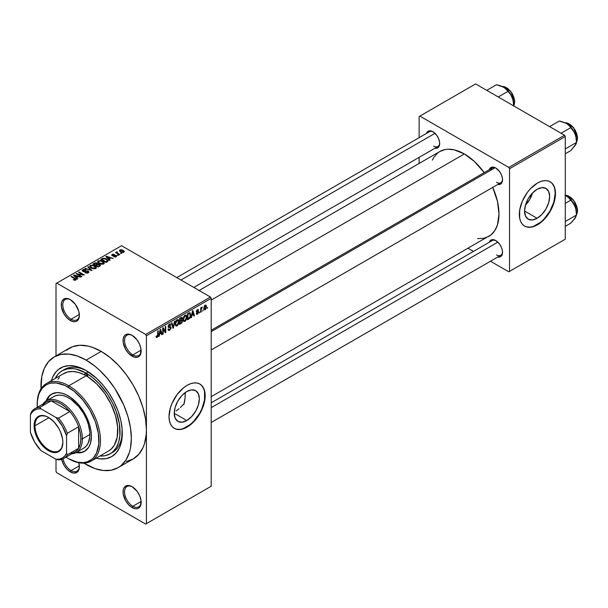 <?xml version="1.0" encoding="UTF-8"?>
<svg xmlns="http://www.w3.org/2000/svg" width="608" height="608" viewBox="0 0 608 608"><rect width="100%" height="100%" fill="white"/><g stroke="black" fill="none" stroke-linecap="round" stroke-linejoin="round"><path stroke-width="0.91" d="M132.491 335.548A11.719 6.764 -120 0 0 124.572 340.746A11.719 6.764 -120 0 0 132.856 354.89L132.103 356.189A12.783 7.38 60 0 1 123.059 340.533A12.783 7.38 60 0 1 132.103 335.312L128.645 334.111L125.712 334.681L124.587 335.616L123.234 338.595L123.234 342.669L125.712 349.448L128.645 353.4L133.866 357.01L137.127 357.329L138.495 356.828L140.456 354.57L140.972 348.832L139.62 344.295L137.127 339.971L132.103 335.312A12.783 7.38 60 0 1 141.147 350.976A12.783 7.38 60 0 1 132.103 356.189L132.856 354.89A11.719 6.764 60 0 1 125.202 344.561A11.719 6.764 60 0 1 126.996 335.168A11.719 6.764 60 0 1 132.491 335.548M132.491 486.909A11.719 6.764 -120 0 0 124.572 492.115A11.719 6.764 -120 0 0 132.856 506.251L132.103 507.558A12.783 7.38 60 0 1 123.059 491.895A12.783 7.38 60 0 1 132.103 486.681L128.645 485.473L125.712 486.043L123.751 488.3L123.234 489.964L123.234 494.038L125.712 500.81L128.645 504.762L132.103 507.558L135.561 508.759L137.127 508.698L138.495 508.189L140.456 505.932L140.972 500.202L139.62 495.657L137.127 491.34L132.103 486.681A12.783 7.38 60 0 1 141.147 502.337A12.783 7.38 60 0 1 132.103 507.558L132.856 506.251A11.719 6.764 60 0 1 125.202 495.923A11.719 6.764 60 0 1 126.996 486.529A11.719 6.764 60 0 1 132.491 486.909M78.812 462.741A12.783 7.38 60 0 1 79.367 466.67A12.783 7.38 60 0 1 70.33 471.892L71.083 470.584A11.719 6.764 -120 0 0 79.359 466.222A11.719 6.764 60 0 1 76.942 471.17A11.719 6.764 60 0 1 71.083 470.584L79.336 465.819L71.083 470.584A11.719 6.764 60 0 1 63.065 458.82A11.719 6.764 -120 0 0 71.083 470.584L70.33 471.892A12.783 7.38 60 0 1 61.651 459.382L63.939 465.143L66.865 469.095L70.33 471.892L73.788 473.092L76.722 472.522L78.683 470.265L79.367 466.67L78.683 462.278M70.71 299.881A11.719 6.764 -120 0 0 62.799 305.079A11.719 6.764 -120 0 0 71.083 319.223L70.33 320.53A12.783 7.38 60 0 1 61.286 304.866A12.783 7.38 60 0 1 70.33 299.645L66.865 298.444L63.939 299.014L61.978 301.272L61.461 302.936L61.461 307.002L63.939 313.781L66.865 317.733L70.33 320.53L73.788 321.731L75.354 321.67L76.722 321.161L78.683 318.904L79.367 315.309L78.683 310.916L75.354 304.312L70.33 299.645A12.783 7.38 60 0 1 70.33 299.653A12.783 7.38 60 0 1 79.367 315.309A12.783 7.38 60 0 1 70.33 320.53L71.083 319.223A11.719 6.764 60 0 1 63.422 308.894A11.719 6.764 60 0 1 65.223 299.501A11.719 6.764 60 0 1 70.71 299.881M183.023 404.7L181.746 406.121L183.023 404.7M180.401 407.466L181.746 406.121L180.401 407.466M176.16 410.985L179.018 408.728L176.16 410.985M186.8 420.531L174.245 413.288L175.203 407.185L177.924 400.915L181.997 395.42L186.8 391.544A17.746 10.245 -60 0 1 195.67 390.663A17.746 10.245 -60 0 1 198.39 404.89A17.746 10.245 -60 0 1 186.8 420.531L181.997 422.203L177.924 421.412L175.203 418.281L174.245 413.288L186.8 420.531A17.746 10.245 -60 0 1 177.924 421.412A17.746 10.245 -60 0 1 175.203 407.185A17.746 10.245 -60 0 1 186.8 391.544L191.604 389.872L195.67 390.663L198.39 393.794L199.348 398.795L198.39 404.89L195.67 411.16L191.604 416.655L186.8 420.531M174.162 428.268A25.566 14.759 120 0 0 186.8 426.915L187.097 427.09A25.566 14.759 -60 0 1 174.314 428.359A25.566 14.759 -60 0 1 170.392 407.869A25.566 14.759 -60 0 1 187.097 385.335L190.623 383.701L194.02 382.926L197.144 383.055L199.88 384.066L202.13 385.936L203.802 388.58L204.835 391.902L204.835 400.049L202.13 409.131L197.144 417.772L194.02 421.504L187.097 427.09L183.57 428.724L180.181 429.499L177.05 429.37L174.314 428.359L172.064 426.489L170.392 423.844L169.366 420.523L169.016 416.647L170.392 407.869L172.064 403.294L177.05 394.653L183.57 387.775L187.097 385.335A25.566 14.759 -60 0 1 199.88 384.066A25.566 14.759 -60 0 1 203.802 404.556A25.566 14.759 -60 0 1 187.097 427.09L186.8 426.915A25.566 14.759 120 0 0 203.46 404.518A25.566 14.759 120 0 0 199.728 383.982M211.204 330.258L492.237 168.006A8.52 4.917 60 0 1 496.136 168.226A8.52 4.917 -120 0 0 490.671 170.27M489.288 169.708A9.591 5.533 60 0 1 495.748 167.99L491.978 167.139L490.109 168.218L489.288 169.708M426.459 133.433A9.591 5.533 60 0 1 432.919 131.716L429.149 130.864L427.28 131.944L426.459 133.433M489.288 242.258A9.591 5.533 60 0 1 495.748 240.54L491.978 239.689L490.109 240.768L489.288 242.258M79.336 314.458L71.083 319.223L79.336 314.458M141.117 501.486L132.856 506.251L141.117 501.486M141.117 350.117L132.856 354.89L141.117 350.117M62.176 370.781A47.941 27.679 60 0 1 86.146 373.152L76.304 369.162L73.173 368.646L67.313 368.881L62.176 370.781L59.941 372.339L57.958 374.277L55.168 378.518A47.941 27.679 60 0 1 62.176 370.781L64.44 369.474A47.941 27.679 60 0 1 87.294 371.23A47.941 27.679 -120 0 0 63.331 370.173M86.146 370.546L96.649 378.404L103.193 385.32L109.09 393.27L114.099 401.949L118.043 411.031L120.749 420.158L122.132 428.982L121.615 440.922L119.556 447.572L116.212 452.861L111.72 456.593L106.24 458.622L99.986 458.865L96.14 458.204A51.14 29.526 60 0 0 122.307 433.177A51.14 29.526 60 0 0 86.146 370.546L86.146 370.546A51.14 29.526 60 0 0 51.399 380.699L52.736 377.036L56.08 371.746L58.193 369.672L63.209 366.776L69.099 365.636L75.65 366.282L86.146 370.546M126.327 461.502L133.175 458.964A63.924 36.906 -120 0 0 146.414 429.696A63.924 36.906 -120 0 0 101.217 351.409L86.146 360.111A63.924 36.906 60 0 1 127.908 416.434A63.924 36.906 60 0 1 118.112 467.658A63.924 36.906 60 0 1 86.146 464.497A63.924 36.906 60 0 1 83.896 463.129L94.97 468.586L103.444 470.508L111.264 470.197L118.112 467.658L121.091 465.584L126.016 459.922L129.405 452.428L130.484 448.081L131.351 438.398L130.484 427.713L127.908 416.434L123.736 405.004L114.821 388.512L107.456 378.571L99.271 369.93L94.97 366.198L86.146 360.111L101.217 351.409L92.401 347.32L88.092 346.081L79.906 345.268L72.542 346.697L66.272 350.314M199.112 290.495L439.827 151.514A49.012 28.295 -120 0 1 464.337 153.946L474.392 161.47L484.204 172.642A49.012 28.295 -120 0 0 464.337 153.946L211.204 300.086L464.337 153.946L454.275 149.857L447.997 149.234L445.079 149.568L439.827 151.514L437.547 153.11L433.77 157.449L432.318 160.162M477.599 238.587L483.588 238.344L488.84 236.398A49.012 28.295 -120 0 0 492.723 187.408L497.496 201.491L498.986 213.963L497.496 224.717L494.897 230.47L491.12 234.81L211.204 396.69M211.204 402.808L492.237 240.555A8.52 4.917 60 0 1 496.136 240.776M176.768 277.59L429.408 131.731A8.52 4.917 60 0 1 433.306 131.951M525.426 205.23A17.746 10.245 120 0 0 532.517 192.949L529.712 199.515L525.426 205.23M537.107 218.28L524.56 211.037L525.51 204.934L528.23 198.664L532.304 193.169L537.107 189.293A17.746 10.245 -60 0 1 545.984 188.419A17.746 10.245 -60 0 1 548.705 202.639A17.746 10.245 -60 0 1 537.107 218.28L532.304 219.952L528.23 219.161L525.51 216.03L524.56 211.037L537.107 218.28A17.746 10.245 -60 0 1 528.23 219.161A17.746 10.245 -60 0 1 525.51 204.934A17.746 10.245 -60 0 1 537.107 189.293L541.91 187.629L545.984 188.419L548.705 191.55L549.662 196.544L548.705 202.639L545.984 208.909L541.91 214.404L537.107 218.28M524.476 226.016A25.566 14.759 120 0 0 537.107 224.664L537.411 224.838A25.566 14.759 -60 0 1 524.628 226.108A25.566 14.759 -60 0 1 520.706 205.618A25.566 14.759 -60 0 1 537.411 183.084L540.938 181.45L544.327 180.682L547.451 180.804L550.194 181.815L552.444 183.684L554.116 186.329L555.142 189.65L555.492 193.526L554.116 202.304L550.194 211.341L544.327 219.252L540.938 222.399L533.885 226.472L530.488 227.248L527.364 227.118L524.628 226.108L522.378 224.238L520.706 221.593L519.673 218.272L519.673 210.125L522.378 201.043L527.364 192.402L530.488 188.67L537.411 183.084A25.566 14.759 -60 0 1 550.194 181.815A25.566 14.759 -60 0 1 554.116 202.304A25.566 14.759 -60 0 1 537.411 224.838L537.107 224.664A25.566 14.759 120 0 0 553.774 202.274A25.566 14.759 120 0 0 550.042 181.731M118.112 467.658L133.175 458.964L138.799 454.298L142.979 447.686L144.468 443.726L146.201 434.69L146.414 429.696L146.414 523.648L211.204 486.24L211.204 298.346L146.414 335.753L146.414 523.648L211.204 486.24L145.662 524.081L56.764 472.758L56.012 471.458L56.012 459.276L56.012 471.458L56.764 472.758L145.662 524.081L211.204 486.24L211.204 298.346L210.452 297.038L145.662 334.446L56.764 283.123L121.554 245.716L210.452 297.038L211.204 298.346L146.414 335.753L146.414 429.696L145.548 419.018L142.979 407.74L138.799 396.302L133.175 385.145L126.327 374.703L118.514 365.37L110.033 357.504L101.217 351.409A63.924 36.906 -120 0 0 69.251 348.24L54.188 356.942A63.924 36.906 60 0 1 86.146 360.111L77.33 356.022L68.848 354.092L61.036 354.403L54.188 356.942L48.564 361.608L44.384 368.22L41.815 376.527L41.002 388.839A63.924 36.906 60 0 1 54.188 356.942M203.125 309.966L202.646 311.114L203.125 309.966M201.21 309.647L201.21 311.95L200.724 312.223L200.724 307.792L201.21 307.519L201.21 308.226L202.137 307.048L201.21 309.647L202.236 307.086L201.21 308.226L201.21 307.519L200.724 307.792L200.724 312.223L201.21 311.95L200.724 311.668L201.21 311.95L201.21 309.647L200.724 309.373L201.21 309.647M199.834 311.866L199.356 313.014L199.834 311.866M196.346 311.509L198.124 312.482L197.478 313.546L196.756 313.09L196.278 313.447L196.665 314.313L197.448 314.199L198.603 312.094L197.372 311.387L198.603 312.094L197.684 314.04L196.43 314.04L196.278 313.447L196.756 313.09L197.478 313.546L198.124 312.482L196.544 312.14L196.361 311.25L197.205 309.761L198.444 309.806L198.535 310.247L197.44 310.247L196.825 311.144L198.284 311.296L198.603 312.094L198.33 311.319L196.825 311.144L197.44 310.247L198.535 310.247L198.223 309.51L197.425 309.624L196.346 311.509L196.62 312.2M191.923 315.491L191.003 317.84L192.462 310.908L192.964 310.612L194.492 315.818L193.99 316.114L193.58 314.534L191.923 315.491L193.58 314.534L193.99 316.114L194.492 315.818L192.964 310.612L192.462 310.908L191.003 317.84L191.505 317.551L191.11 317.323L191.505 317.551L191.923 315.491L191.543 315.271L191.923 315.491M183.601 321.237L184.976 321.396L183.221 320.386L184.976 321.396L183.852 321.472L183.236 320.446L183.616 316.821L184.862 315.218L186.208 315.142L186.808 316.692L186.474 319.352L184.976 321.396L186.344 319.671L186.823 317.209L186.078 315.05L184.976 315.149L183.13 319.42L183.89 321.495M175.72 325.782L177.103 325.941L175.34 324.93L177.103 325.941L175.978 326.025L175.355 324.991L175.742 321.366L176.867 319.846L178.326 319.686L178.927 321.244L178.6 323.904L177.103 325.941L178.471 324.224L178.95 321.761L178.197 319.595L177.103 319.694L175.248 323.965L176.016 326.048M157.13 336.756L156.552 335.829L156.074 336.186L156.362 337.486L157.107 337.486L156.127 336.916L157.107 337.486L156.317 337.432L156.074 336.186L156.552 335.829L156.887 336.824L157.578 336.224L157.715 330.965L158.194 330.691L158.027 336.254L157.107 337.486L158.194 334.818L158.194 330.691L157.715 330.965L157.647 336.004L157.13 336.756L156.074 336.376M159.592 334.149L158.673 336.498L160.132 329.566L160.641 329.278L162.169 334.484L161.667 334.772L161.249 333.192L159.592 334.149L161.249 333.192L161.667 334.772L162.169 334.484L160.641 329.278L160.132 329.566L158.673 336.498L159.182 336.209L158.787 335.981L159.182 336.209L159.592 334.149L159.212 333.936L159.592 334.149M163.195 329.019L163.195 333.891L162.716 334.164L162.716 328.077L163.225 327.78L165.254 331.497L165.254 326.618L165.733 326.336L165.733 332.432L165.216 332.728L163.195 329.019L165.216 332.728L165.733 332.432L165.733 326.336L165.254 326.618L165.254 331.497L163.225 327.78L162.716 328.077L162.716 334.164L163.195 333.891L162.716 333.617L163.195 333.891L163.195 329.019L162.716 328.738L163.195 329.019M169.51 324.794L170.453 325.432L170.932 325.075L169.366 324.17L170.932 325.075L170.491 323.95L169.495 324.087L168.127 326.542L168.507 327.484L169.396 327.484L168.135 326.754L170.59 327.948L169.624 329.551L168.811 329.642L168.469 328.791L167.99 329.148L168.492 330.433L169.579 330.288L171.076 327.659L169.556 326.777L171.076 327.659L170.97 328.396L169.579 330.288L168.636 330.494L168.089 329.855L168.469 328.791L168.781 329.62L169.389 329.658L170.559 328.29L170.369 327.4L168.211 327.096L168.325 325.5L169.214 324.277L170.339 323.889L170.932 325.075L170.453 325.432L170.134 324.672L169.336 324.908L168.682 326.724L170.666 326.694L171.076 327.659L170.346 326.625L168.758 326.823L169.51 324.794L170.164 324.687L169.32 324.201M174.929 321.024L173.424 327.986L172.953 328.259L171.532 322.985L172.034 322.704L173.158 327.423L174.428 321.32L174.929 321.024L174.428 321.32L173.158 327.423L172.034 322.704L171.532 322.985L172.953 328.259L173.424 327.986L172.786 327.613L173.424 327.986L174.929 321.024M182.575 320.91L181.997 322.802L179.634 324.398L179.634 318.311L182.088 317.3L182.43 318.41L181.921 319.8L182.575 320.91L181.921 319.8L182.438 318.22L182.05 317.277L179.634 318.311L179.634 324.398L181.116 323.547L180.5 323.19L181.116 323.547L182.575 320.91L181.047 320.028L182.575 320.91M190.73 314.921L189.977 318.037L187.507 319.854L187.507 313.766L189.924 312.687L190.73 314.921L189.612 312.664L187.507 313.766L187.507 319.854L188.913 319.04L188.298 318.691L188.913 319.04L190.73 314.921L190.228 314.625L190.73 314.921M206.477 306.645L205.785 309.16L204.265 309.784L203.809 308.036L204.508 305.748L206.013 305.125L206.477 306.645L205.96 305.094L205.147 305.163L203.809 308.226L204.341 309.829L205.147 309.753L203.87 309.016L205.147 309.753L206.477 306.645L205.952 306.333L206.477 306.645M207.647 307.359L207.168 308.507L207.647 307.359M56.012 283.556L56.012 355.885L56.012 283.556L56.764 283.123L145.662 334.446L146.414 335.753L145.662 334.446L210.452 297.038L121.554 245.716L56.012 283.556M121.76 253.43L120.528 253.27L121.76 253.43M118.476 255.322L117.245 255.162L118.476 255.322M110.139 260.133L108.984 258.985L110.641 258.028L113.134 258.408L106.332 256.249L105.822 256.538L109.638 260.422L110.139 260.133L108.984 258.985L110.641 258.028L113.134 258.408L106.332 256.249L105.822 256.538L109.638 260.422L110.139 260.133M101.475 264.26L104.044 263.674L104.295 262.854L103.71 261.942L100.677 260.52L97.88 261.121L97.683 262.048L98.344 262.907L101.475 264.26L103.679 263.94L104.249 262.686L102.828 261.318L98.276 260.817L97.637 261.721L99.195 263.492L101.475 264.26M93.602 268.804L96.163 268.219L96.421 267.398L95.836 266.494L92.804 265.073L90.007 265.666L89.809 266.593L90.47 267.459L93.602 268.804L95.806 268.493L96.376 267.231L94.954 265.863L90.394 265.362L89.756 266.266L91.322 268.037L93.602 268.804M88.282 272.832L88.943 271.958L87.826 270.887L84.124 271.343L83.083 270.879L83.418 270.104L85.394 270.15L85.485 269.678L83.486 269.481L82.217 270.347L83.471 271.632L87.78 271.373L88.175 271.92L87.59 272.513L84.915 272.718L87.278 273.182L88.95 271.996L88.251 271.084L83.364 271.115L83.418 270.104L85.804 269.838L82.787 269.762L82.194 270.522L82.87 271.381L87.78 271.373L87.712 272.452L84.915 272.718L88.282 272.832M77.816 278.798L76.654 277.651L78.31 276.693L80.803 277.073L74.001 274.907L73.5 275.204L77.315 279.087L77.816 278.798L76.654 277.651L78.31 276.693L80.803 277.073L74.001 274.907L73.5 275.204L77.315 279.087L77.816 278.798M75.818 280.03L75.141 278.388L75.141 278.966L75.141 278.388L71.562 276.321L71.562 276.876L71.562 276.321L71.083 276.594L75.339 279.133L75.225 280.242L75.225 279.665L73.135 279.68L75.301 280.227L76.16 279.733L76.122 279.148L71.562 276.321L71.083 276.594L75.43 279.27L74.906 279.764L73.135 279.68L74.693 280.25L76.243 279.482M81.837 276.48L77.611 274.041L84.368 275.014L79.093 271.974L78.614 272.247L82.84 274.687L76.084 273.714L81.358 276.754L81.837 276.48L77.611 274.041L84.368 275.014L79.093 271.974L78.614 272.247L82.84 274.687L76.084 273.714L81.358 276.754L81.837 276.48M92.059 270.575L88.297 266.661L87.795 266.95L91.185 270.37L85.394 268.333L84.9 268.622L92.059 270.575L88.297 266.661L87.795 266.95L91.185 270.37L85.394 268.333L84.9 268.622L92.059 270.575M97.721 264.024L97.128 263.089L97.128 264.799L97.128 263.089L94.483 263.082L94.483 263.796L94.483 263.082L92.994 263.94L98.268 266.988L100.366 265.628L99.666 264.396L97.721 264.024L97.28 263.18L95.806 262.732L92.994 263.94L98.268 266.988L100.457 265.346L99.666 264.396L97.744 263.872M107.555 261.63L108.133 260.27L105.442 258.461L103.193 258.21L100.875 259.396L106.149 262.443L108.285 260.756L106.696 259.046L103.071 258.24L100.875 259.396L106.149 262.443L107.555 261.63M116.151 256.743L116.66 256.044L115.839 255.238L112.472 255.33L114.198 254.38L112.655 254.258L111.697 254.912L112.7 255.922L115.687 255.694L115.634 256.409L113.749 256.705L115.414 257.002L116.66 256.097L116.067 255.36L112.571 255.398L112.723 254.767L114.365 254.456L112.161 254.463L111.667 255.071L112.168 255.717L115.216 255.565L115.634 256.409L113.749 256.705L116.151 256.743M119.844 254.532L117.162 252.882L117.587 252.198L117.177 251.803L116.417 252.024L116.622 252.67L115.528 252.594L119.366 254.813L119.844 254.532L117.162 252.882L117.587 252.198L117.177 251.803L116.508 251.948L116.622 252.67L115.528 252.594L119.366 254.813L119.844 254.532M123.85 252.297L124.23 251.271L122.451 250.01L120.688 249.751L119.434 250.481L120.369 251.826L122.793 252.571L124.328 251.628L123.158 250.359L119.875 250.002L119.404 250.671L120.528 251.925L123.85 252.297M419.132 116.538L419.132 137.666L419.132 116.538L475.631 83.919L564.528 135.242L508.782 167.428L419.885 116.105L508.782 167.428L509.534 168.728L509.534 271.381L565.28 239.195L565.28 136.542L509.534 168.728L509.534 271.381L508.782 271.814L490.489 261.25L508.782 271.814L565.28 239.195L508.782 271.814L565.28 239.195L565.28 136.542L564.528 135.242L565.28 136.542L509.534 168.728L508.782 167.428L564.528 135.242L475.631 83.919L419.132 116.538M419.132 157.35L419.132 163.468L419.132 157.35M473.442 251.408L468.137 248.353L473.442 251.408M497.815 257.017L499.518 257.055L501.387 255.976L502.398 253.734L502.398 250.686L501.387 247.274L499.518 244.036L495.748 240.54A9.591 5.533 60 0 1 502.527 252.282A9.591 5.533 60 0 1 497.815 257.017M434.986 148.192L436.688 148.23L438.558 147.151L439.569 144.909L439.569 141.854L438.558 138.449L436.688 135.212L432.919 131.716A9.591 5.533 60 0 1 439.698 143.458A9.591 5.533 60 0 1 434.986 148.192M497.815 184.467L499.518 184.505L501.387 183.426L502.398 181.184L502.398 178.129L501.387 174.724L499.518 171.486L495.748 167.99A9.591 5.533 60 0 1 502.527 179.732A9.591 5.533 60 0 1 497.815 184.467M527.06 226.944L530.191 227.073M533.581 226.298L540.634 222.232L544.031 219.085L549.89 211.166L553.812 202.13L555.188 193.352L554.838 189.476M553.812 186.154L552.14 183.51M502.52 179.276A8.52 4.917 60 0 1 500.764 182.765A8.52 4.917 60 0 1 496.5 182.347A8.52 4.917 -120 0 0 502.52 179.284M433.671 146.072A8.52 4.917 -120 0 0 439.69 143.009A8.52 4.917 60 0 1 437.935 146.49L193.815 287.432M496.5 254.896A8.52 4.917 -120 0 0 502.52 251.834A8.52 4.917 60 0 1 500.764 255.314L211.204 422.492M122.292 431.84A47.941 27.679 60 0 1 112.381 452.519A47.941 27.679 60 0 1 111.226 453.12A47.941 27.679 -120 0 0 122.292 431.84M141.132 350.52A11.719 6.764 60 0 1 138.715 355.467A11.719 6.764 60 0 1 132.856 354.89A11.719 6.764 -120 0 0 141.132 350.527M141.132 501.889A11.719 6.764 60 0 1 138.715 506.829A11.719 6.764 60 0 1 132.856 506.251A11.719 6.764 -120 0 0 141.132 501.889M79.359 314.86A11.719 6.764 60 0 1 76.942 319.8A11.719 6.764 60 0 1 71.083 319.223A11.719 6.764 -120 0 0 79.359 314.86M176.753 429.195L179.877 429.324M183.266 428.549L190.327 424.475L193.716 421.329L199.584 413.417L201.833 408.956L204.531 399.874L204.531 391.727M203.498 388.406L201.833 385.761M75.339 279.133L75.225 279.665M74.001 275.713L74.001 274.907L74.001 275.713M76.654 278.418L76.654 277.651L76.654 278.418M76.198 277.202L75.111 276.055L75.111 276.845L74.336 275.348L74.336 276.055L74.336 275.348L77.535 276.427L77.535 277.142L77.535 276.427L76.198 277.202L76.198 277.955L76.198 277.202L74.336 275.348L77.535 276.427L76.198 277.202M76.593 274.003L76.593 273.418L76.593 274.003M82.84 275.105L82.84 274.687L82.84 275.105M79.093 272.521L79.093 271.974L79.093 272.521M77.611 274.596L77.611 274.041L77.611 274.596M85.325 272.924L85.325 272.407L85.325 272.924M87.712 273.083L87.712 272.452L87.712 273.083M87.78 271.373L87.712 272.452M82.787 271.335L82.787 269.762L82.787 271.335M83.364 271.115L83.418 270.104M84.056 271.738L84.056 271.335L84.056 271.738M85.158 271.609L85.158 271.107L85.158 271.609M86.268 271.282L86.268 270.78L86.268 271.282M88.251 272.855L88.251 271.084L88.251 272.855M85.394 268.782L85.394 268.333L85.394 268.782M88.297 267.459L88.297 266.661L88.297 267.459M90.394 267.398L90.394 265.362L90.394 267.398M94.954 266.448L94.954 265.863L94.954 266.448M96.376 267.93L96.376 267.231L96.376 267.93M91.808 267.763L90.531 266.403L91.018 265.719L93.062 265.559L95.654 267.459L95.182 268.744L95.182 268.136L91.808 267.763L91.808 268.288L90.531 266.38L91.724 265.483L94.141 265.962L95.646 267.353L94.346 268.386L91.808 267.763M99.666 266.182L99.659 265.217M95.669 264.928L94.096 264.024L94.096 264.579L94.924 263.538L96.74 263.416L97.022 264.86L97.022 264.092L96.566 265.126L96.566 264.412L95.669 265.483L95.669 264.928L94.096 264.024L95.661 263.211L96.74 263.416L97.022 264.092L95.669 264.928M98.131 266.357L96.284 265.286L96.284 265.84L97.227 264.738L99.195 264.67L99.583 266.236L99.583 265.445L99.15 266.479L99.15 265.772L98.131 266.912L98.131 266.357L96.284 265.286L97.911 264.45L99.195 264.67L99.583 265.445L98.131 266.357M96.74 263.416L97.022 264.092M98.276 262.846L98.276 260.817L98.276 262.846M102.828 261.904L102.828 261.318L102.828 261.904M104.249 263.386L104.249 262.686L104.249 263.386M99.682 263.218L98.405 261.858L98.891 261.174L100.943 261.014L103.535 262.914L103.064 264.199L103.064 263.591L99.682 263.218L99.682 263.743L98.405 261.828L99.872 260.908L102.022 261.417L103.527 262.808L102.228 263.842L99.682 263.218M102.22 259.335L102.22 258.62L102.22 259.335M103.071 258.848L103.071 258.24L103.071 258.848M106.696 259.624L106.696 259.046L106.696 259.624M107.312 260.171L106.871 262.025L106.871 261.311L106.012 261.805L101.969 259.479L103.976 258.613L106.826 259.715L107.312 260.171L106.012 262.36L106.012 261.805L101.969 259.479L101.969 260.026L101.969 259.479L103.603 258.651L106.21 259.32L107.312 260.171L107.502 261.66M106.332 257.055L106.332 256.249L106.332 257.055M108.984 259.753L108.984 258.985L108.984 259.753M108.528 258.537L107.441 257.389L107.441 258.18L106.658 256.69L106.658 257.389L106.658 256.69L109.858 257.769L109.858 258.476L109.858 257.769L108.528 258.537L108.528 259.289L108.528 258.537L106.658 256.69L109.858 257.769L108.528 258.537M114.16 256.865L114.16 256.394L114.16 256.865M115.634 256.956L115.634 256.409L115.634 256.956M115.687 255.694L115.634 256.409M112.161 255.71L112.161 254.463L112.161 255.71M112.571 255.398L112.723 254.767M113.042 255.976L113.042 255.489L113.042 255.976M113.81 255.9L113.81 255.299L113.81 255.9M116.067 256.789L116.067 255.36L116.067 256.789M117.724 255.444L117.724 254.889L117.724 255.444M116.006 252.875L116.006 252.32L116.006 252.875M116.622 253.224L116.622 252.67L116.622 253.224M116.508 251.948L116.622 252.67M117.177 252.358L117.177 251.803L117.177 252.358M117.162 252.882L117.169 252.358M117.853 253.939L117.853 253.384L117.853 253.939M121.007 253.544L121.007 252.989L121.007 253.544M119.875 251.476L119.875 250.002L119.875 251.476M123.158 250.952L123.318 252.502L123.318 251.978L121.007 251.644L120.414 250.329L122.717 250.656L123.318 251.978L121.007 251.644L121.007 252.176L120.164 250.853L120.414 250.329L121.646 250.215L123.15 250.944M120.148 251.682L120.414 250.329M123.576 252.426L123.576 251.598L123.318 251.978M99.195 264.67L99.583 265.445M157.715 334.544L158.194 334.818L157.715 334.544M156.362 337.486L157.107 337.486M161.485 334.088L162.169 334.484L161.485 334.088M160.634 332.842L161.249 333.192L160.634 332.842M159.752 333.351L160.079 329.84L161.09 332.576L159.387 333.131L161.09 332.576L160.421 330.038L159.752 333.351M164.221 330.904L165.254 331.497L164.221 330.904M164.745 331.862L165.733 332.432L164.745 331.862M169.579 330.288L167.998 329.376L169.579 330.288M169.374 326.83L170.59 327.948M168.173 326.04L168.606 326.291L168.173 326.04M168.127 326.458L168.796 326.846M169.51 326.792L168.758 326.823M172.414 326.253L172.968 326.572L172.414 326.253M172.649 327.134L173.158 327.423L172.649 327.134M178.44 321.465L178.95 321.761L178.44 321.465M175.727 323.699L177.103 320.401L176.578 320.097L178.266 320.758L178.471 322.02L177.095 325.234L176.282 325.303L175.264 323.433L176.328 325.326L177.749 324.611L178.456 322.43L177.962 320.363L176.29 321.252L175.727 323.699M176.958 319.785L178.266 320.758M181.116 317.46L182.438 318.22L181.116 317.46M180.948 317.551L181.746 318.014L180.112 318.744L180.112 320.568L179.634 320.287L181.921 319.8L181.959 318.6L181.518 319.702L180.112 320.568L180.112 318.744L179.634 318.47L180.948 318.265L180.333 317.908L181.959 318.6L181.754 318.022L181.959 318.6M181.009 320.051L181.845 320.53L180.112 321.275L180.112 323.41L180.112 321.275L179.634 321.001L181.062 320.735L180.439 320.378L182.096 321.191L181.625 322.46L180.112 323.41L179.634 323.137L180.112 323.41L181.503 322.574L182.081 321.51L181.815 320.522L182.096 321.191M186.314 316.92L186.823 317.209L186.314 316.92M183.608 319.154L184.984 315.856L184.452 315.552L186.139 316.213L186.344 317.467L184.969 320.69L184.163 320.758L183.145 318.888L184.201 320.781L185.63 320.066L186.344 317.672L185.835 315.818L184.308 316.494L183.608 319.154M184.84 315.233L186.139 316.213M190.053 312.74L189.612 312.664M189.521 313.439L187.986 314.199L187.986 318.866L189.985 317.034L190.198 314.366L189.521 313.439L190.251 315.187L190.061 316.783L188.852 318.364L187.507 318.592L187.986 318.866L187.986 314.199L187.507 313.926L188.837 313.713L188.222 313.356L189.521 313.439L188.799 313.021L189.757 313.492L188.868 312.983M193.815 315.43L194.492 315.818L193.815 315.43M192.964 314.176L193.58 314.534L192.964 314.176M192.082 314.686L192.402 311.174L193.412 313.91L191.71 314.473L193.412 313.91L192.751 311.372L192.082 314.686M197.448 314.199L196.285 313.53L197.448 314.199M197.478 313.546L196.756 313.09M197.44 309.616L198.535 310.247L197.44 309.616M197.44 310.247L198.056 310.604M196.43 310.916L196.825 311.144L196.43 310.916M200.724 307.944L201.21 308.226L200.724 307.944M201.484 307.443L202.099 307.792L201.484 307.443M201.37 307.694L201.75 307.914L201.37 307.694M200.724 308.362L201.294 308.697L200.724 308.362M205.132 305.801L204.296 307.678L204.926 309.198L205.846 308.096L205.846 305.991L205.132 305.801L205.998 306.964L205.154 309.115L203.832 307.686L204.288 307.952L205.132 305.801L204.676 305.543L205.641 305.763M205.154 309.115L203.824 308.674M37.179 404.48A44.749 25.832 60 0 1 46.451 383.549A44.749 25.832 60 0 1 68.818 385.768A44.749 25.832 60 0 1 98.055 425.197A44.749 25.832 60 0 1 91.192 461.054A44.749 25.832 60 0 1 68.818 458.842L77.034 462.05L82.627 462.604L85.226 462.3L87.666 461.624L91.945 459.154L93.754 457.383L96.604 452.861L98.808 443.984L98.359 433.276L95.312 421.656L89.908 410.126L82.627 399.692L74.092 391.24L65.041 385.495L56.248 382.964L50.905 383.177L48.473 383.853L46.223 384.91L42.385 388.094L39.528 392.616L38.509 395.322L37.331 401.5L37.248 407.314A43.685 25.217 60 0 1 37.179 404.905A43.685 25.217 60 0 1 68.066 387.076L68.818 385.768L86.146 375.767A44.749 25.832 -120 0 0 84.292 374.756L84.938 373.836L86.146 374.026A2.66 1.535 60 0 1 88 376.899L96.763 384.013L104.682 393.384L111.112 404.267L115.558 415.796L117.648 427.036L117.222 437.106L114.319 445.2L111.112 449.16L108.498 451.068M85.333 450.908L81.799 452.215L76.646 452.23A33.03 19.068 -120 0 0 84.953 451.121M68.066 395.77A33.03 19.068 60 0 1 89.642 424.878A33.03 19.068 60 0 1 84.58 451.341A33.03 19.068 60 0 1 75.886 452.664L81.046 452.656L84.58 451.341L88.662 447.344L90.417 443.468L91.42 436.225L90.972 430.707L89.642 424.878L87.484 418.973L81.046 407.808L77.003 402.982L70.353 397.222L65.778 394.584L61.286 393.019L57.061 392.601L51.551 394.136A33.03 19.068 60 0 1 68.066 395.77M63.126 373.943L67.617 371.99L72.762 371.465L78.394 372.4L84.292 374.756A2.66 1.535 60 0 1 84.816 373.897A2.66 1.535 60 0 1 86.146 374.026L88 376.899A44.749 25.832 -120 0 0 86.146 375.767L68.818 385.768A44.749 25.832 -120 0 0 37.179 404.039L37.179 404.905M68.066 458.409L68.066 458.409A43.685 25.217 60 0 1 66.014 457.14L68.818 458.842A44.749 25.832 -120 0 0 100.464 440.572A44.749 25.832 -120 0 0 68.818 385.768L68.066 387.076A43.685 25.217 60 0 1 98.952 440.572A43.685 25.217 60 0 1 68.066 458.409M91.192 461.054L108.52 451.052A44.749 25.832 -120 0 0 115.725 416.389A44.749 25.832 -120 0 0 88 376.899A44.749 25.832 -120 0 0 86.146 375.767A44.749 25.832 -120 0 0 84.292 374.756A44.749 25.832 -120 0 0 63.772 373.548L46.451 383.549M86.146 373.152L88.342 371.891L86.146 373.152A47.941 27.679 60 0 1 117.466 415.401A47.941 27.679 60 0 1 110.116 453.819A47.941 27.679 60 0 1 99.917 456.023L104.986 455.726L110.116 453.819L112.351 452.268L116.044 448.012L118.59 442.396L119.89 435.617L119.396 423.86L116.044 411.107L112.351 402.595L107.654 394.455L99.119 383.625L92.766 377.728L86.146 373.152M52.516 397.442L53.907 396.469A29.83 17.222 60 0 1 68.818 397.951A29.83 17.222 60 0 1 88.312 424.232A29.83 17.222 60 0 1 83.737 448.142L76.205 452.489A29.83 17.222 60 0 1 71.721 453.849A29.83 17.222 -120 0 0 82.384 438.832L80.872 438.832A28.766 16.606 60 0 1 78.614 448.286A28.766 16.606 60 0 1 69.852 453.348M184.201 403.21A47.941 27.679 -120 0 0 185.197 392.586L185.068 397.982L183.768 404.761M57.973 379.407L59.462 377.264M46.064 401.006L48.648 396.545L51.551 394.136A33.03 19.068 60 0 0 46.064 401.006M52.311 393.703L49.4 396.112L46.816 400.566A33.03 19.068 -120 0 1 51.938 393.931M46.375 400.816A29.83 17.222 60 0 1 69.358 408.812A29.83 17.222 60 0 1 82.384 438.832L89.916 434.484L82.384 438.832A29.83 17.222 -120 0 0 66.682 406.22A29.83 17.222 -120 0 0 42.955 404.024A29.83 17.222 60 0 1 46.375 400.816L55.442 395.747L58.877 395.086L62.7 395.458L66.751 396.872L70.885 399.258L78.766 406.562L83.737 413.691L86.359 418.897L88.312 424.232L89.817 432.037L89.817 436.81L88.312 442.875L86.359 445.96L83.737 448.142M574.454 146.482L576.506 142.454L576.224 138.214L575.176 134.163A14.06 8.117 -120 0 0 566.565 123.454L570.015 126.51L573.26 130.591L575.176 134.163A14.06 8.117 -120 0 1 576.506 140.676L575.753 135.842L573.595 130.88L570.372 126.525L566.565 123.454L559.284 121.03L549.602 126.616L559.284 121.03L561.268 121.456L566.565 123.454L569.088 125.408L570.768 127.657L561.078 133.251L570.768 127.657L574.309 132.286L575.806 136.146L576.506 142.454L565.28 148.93L576.506 142.454L576.506 140.676L576.224 143.784L570.768 150.617L565.28 153.786L570.768 150.617L575.753 144.636M577.266 135.865L577.6 137.978L576.392 138.829L577.41 138.244A11.719 6.764 -120 0 0 565.204 122.763A11.719 6.764 60 0 1 577.41 138.244L576.506 142.158M576.506 142.067A11.719 6.764 -120 0 0 577.41 138.244M569.574 124.146L571.11 125.202M572.576 126.57L575.115 129.998L576.817 133.912M494.996 167.778L211.204 331.618L494.996 167.778M497.868 242.151L211.204 407.656L497.868 242.151M180.964 280.014L435.032 133.327L180.964 280.014M48.708 417.567A19.707 11.377 -120 0 0 34.998 425.744L34.094 425.744A20.353 11.75 60 0 1 48.48 417.43A20.353 11.75 60 0 1 62.867 442.358L61.773 448.081L58.657 451.676L56.476 452.481L53.99 452.58L48.48 450.665L42.97 446.219L38.304 439.926L35.188 432.729L34.367 429.142L34.367 422.659L36.518 417.909L38.304 416.427L40.485 415.621L45.676 416.13L48.48 417.43L53.99 421.876L58.657 428.176L60.443 431.726L62.594 438.953L62.867 442.358A20.353 11.75 60 0 1 48.48 450.665A20.353 11.75 60 0 1 34.094 425.744L34.998 425.744A19.707 11.377 60 0 1 39.079 416.716A19.707 11.377 60 0 1 48.708 417.567M48.929 417.696L34.998 425.744L48.929 417.696M42.454 405.893A28.766 16.606 60 0 1 51.216 400.832A28.766 16.606 60 0 1 69.852 411.593L65.33 407.033L60.534 403.606L55.738 401.493L51.216 400.832L69.852 411.593A28.766 16.606 60 0 1 78.614 426.77A28.766 16.606 60 0 1 80.872 438.832L80.302 432.964L78.614 426.77L78.614 448.286L80.302 444.038L80.872 438.832L82.384 438.832A29.83 17.222 60 0 1 76.205 452.489M34.854 408.705L46.155 402.177A28.766 16.606 -120 0 1 51.216 400.832L39.915 407.352L40.949 408.819A27.702 15.99 60 0 0 30.4 414.914L31.152 412.414A28.766 16.606 60 0 1 34.854 408.705A28.766 16.606 60 0 1 39.915 407.352A28.766 16.606 -120 0 0 31.152 412.414L30.4 414.914L30.4 432.311L34.633 442.046L40.949 450.574L56.012 459.276L58.55 459.868A28.766 16.606 -120 0 0 67.313 454.814L66.561 453.188L66.561 435.792L67.313 433.291L78.614 426.77L78.614 448.286L67.313 454.814A28.766 16.606 60 0 1 63.62 458.523A28.766 16.606 60 0 1 58.55 459.868L56.012 459.276L59.379 459.131L62.328 458.037L64.752 456.03L66.561 453.188L66.561 435.792L62.328 426.048L56.012 417.521L40.949 408.819L39.915 407.352L51.216 400.832L69.852 411.593L58.55 418.114L56.012 417.521L40.949 408.819L37.582 408.964L34.633 410.058L32.209 412.064L30.4 414.914L30.4 432.311A27.702 15.99 60 0 0 40.949 450.574L56.012 459.276A27.702 15.99 60 0 0 66.561 453.188L67.313 454.814L78.614 448.286A28.766 16.606 -120 0 1 74.921 452.002L63.62 458.523M78.614 426.77A28.766 16.606 -120 0 0 69.852 411.593L58.55 418.114A28.766 16.606 60 0 1 67.313 433.291L78.614 426.77M62.867 442.092A19.707 11.377 60 0 1 58.786 450.855A19.707 11.377 60 0 1 43.601 445.58A19.707 11.377 60 0 1 34.998 425.744A19.707 11.377 -120 0 0 48.822 449.814A19.707 11.377 -120 0 0 62.867 442.092M67.313 433.291A28.766 16.606 -120 0 0 58.55 418.114L56.012 417.521A27.702 15.99 60 0 1 66.561 435.792L67.313 433.291M565.204 195.312A11.719 6.764 60 0 1 577.41 210.794L577.41 210.794A11.719 6.764 -120 0 0 565.28 195.312M576.392 211.386L577.41 210.794L576.392 211.386M565.28 226.336L570.768 223.166L565.28 226.336M576.506 213.226A14.06 8.117 -120 0 0 575.176 206.72L576.224 210.763L576.506 215.004L575.753 208.392L573.595 203.429L569.141 197.881L564.961 195.206L567.956 196.939L570.768 200.207L565.28 203.376L570.768 200.207L573.26 203.14L575.176 206.72L576.224 210.763L576.506 215.004L565.28 221.479L576.506 215.004L575.176 218.196L570.768 223.166L575.753 217.185M566.565 196.004L566.489 195.958A14.06 8.117 -120 0 1 566.565 196.004L569.088 197.957L572.067 201.613L575.176 206.72A14.06 8.117 -120 0 0 566.565 196.004M574.454 219.032L576.506 215.004M576.506 214.616A11.719 6.764 -120 0 0 577.41 210.794M569.574 196.696L571.11 197.752M572.576 199.12L575.115 202.548L576.817 206.462M577.266 208.415L577.6 210.528L576.506 214.708M503.682 87.149A14.06 8.117 -120 0 1 503.736 87.18L496.455 84.755L486.772 90.349L496.455 84.755L500.354 85.72L505.119 88.114L507.938 91.382L498.248 96.976L507.938 91.382L510.431 94.316L512.346 97.888A14.06 8.117 -120 0 1 513.676 104.401L512.924 99.568L512.346 97.888L513.395 101.939L513.676 106.18L512.977 99.872L510.766 94.605L507.543 90.25L503.736 87.18L507.186 90.235L510.431 94.316L512.346 97.888A14.06 8.117 -120 0 0 503.736 87.18L503.66 87.134M514.429 99.59L514.771 101.703L513.555 102.554L514.581 101.969A11.719 6.764 -120 0 0 502.375 86.488A11.719 6.764 60 0 1 514.581 101.969L513.676 105.883M513.676 105.792A11.719 6.764 -120 0 0 514.581 101.969M506.745 87.871L508.273 88.928M509.747 90.296L512.286 93.723L513.988 97.637M75.445 279.353L75.445 280.189M88.175 271.882L88.175 272.893M82.984 270.621L82.984 271.442M90.531 266.403L90.531 267.505M95.654 267.459L95.654 268.569M97.12 263.857L97.12 264.807M98.405 261.858L98.405 262.96M103.535 262.914L103.535 264.024M115.946 256.036L115.946 256.85M112.389 255.155L112.389 255.824M117.01 252.601L117.01 253.452M168.811 329.635L167.99 329.164M176.282 325.303L175.309 324.74M184.163 320.758L183.183 320.188M196.984 313.614L196.46 313.31M197.874 310.179L197.19 309.784M205.626 305.756L204.896 305.338M112.381 452.519L110.116 453.819M565.121 122.725L573.496 127.429L577.6 137.978M500.764 182.765L211.204 349.942M565.28 195.267L573.572 200.07L577.6 210.528M502.292 86.45L510.667 91.154L514.771 101.703"/></g></svg>
